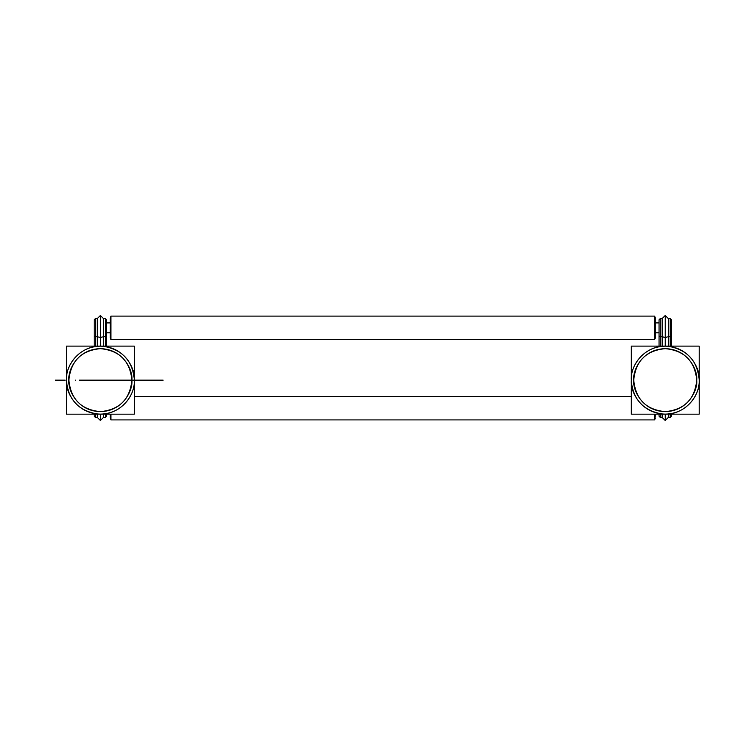 <?xml version="1.0" encoding="UTF-8"?>
<svg xmlns="http://www.w3.org/2000/svg" width="736" height="736" viewBox="0 0 736 736"><rect width="100%" height="100%" fill="white"/><g stroke="black" fill="none" stroke-linecap="round" stroke-linejoin="round"><path stroke-width="1.1" d="M671.425 416.199L670.202 417.422L668.325 417.422L665.234 420.495L662.142 417.422L660.256 417.422L660.256 414.166L660.256 417.422L662.142 417.422L662.142 414.166L662.142 417.422L665.234 420.495L665.234 414.166L665.234 420.495L665.234 414.166L665.234 420.495L668.325 417.422L668.325 414.166L668.325 417.422L668.325 414.166L668.325 417.422L670.202 417.422L670.202 414.166L670.202 417.422L670.202 414.166L670.202 417.422L671.425 416.199L671.425 414.166M671.425 346.122L671.425 319.801L670.202 318.578L670.202 327.851L670.202 318.578L671.425 319.801M670.202 336.692L668.325 336.692L670.202 336.692L670.202 346.122L670.202 336.692L670.202 346.122L670.202 336.692L671.425 335.883L670.202 336.692L670.202 327.851L670.202 336.692L668.325 336.692L668.325 318.578L668.325 336.692L665.234 337.52L665.234 315.505L665.234 346.122L665.234 337.52L668.325 336.692L668.325 346.122L668.325 336.692L668.325 346.122L668.325 336.692L670.202 336.692L670.202 319.314L670.202 337.097M659.033 319.801L660.256 318.578L662.142 318.578L665.234 315.505L668.325 318.578L670.202 318.578L668.325 318.578L665.234 315.505L665.234 337.52L662.142 336.692L662.142 319.314L662.142 346.122L662.142 336.692L662.142 346.122L662.142 336.692L662.142 346.122L662.142 336.692L665.234 337.52L665.234 346.122L665.234 315.505L662.142 318.578L660.256 318.578L660.256 327.851L660.256 318.578L659.033 319.801L659.033 346.122M659.033 414.166L659.033 416.199L660.256 417.422L660.256 414.166L660.256 417.422L659.033 416.199M662.142 417.422L662.142 414.166L662.142 417.422M660.256 336.692L662.142 336.692L662.142 319.314L662.142 336.692L660.256 336.692L660.256 327.851L660.256 336.692L662.142 336.692L662.142 319.314L662.142 336.692L660.256 336.692L660.256 346.122L660.256 336.692L660.256 346.122L660.256 336.692L659.033 335.883L660.256 336.692L660.256 319.314L660.256 337.097M655.325 418.048L654.709 419.906L110.915 419.906L110.915 414.166L110.915 419.906L110.299 418.048L110.915 419.906L110.299 418.048L110.915 419.906L654.709 419.906L654.709 414.166L654.709 419.906L110.915 419.906L110.915 414.166L110.915 419.906L654.709 419.906L655.325 418.048L654.709 419.906L654.709 414.166L654.709 419.906L655.325 414.166M134.357 396.428L631.258 396.428L134.357 396.428M110.299 418.048L110.299 414.166M106.591 319.801L105.368 318.578L103.482 318.578L105.368 318.578L105.368 327.851L105.368 318.578L106.591 319.801L106.591 346.122M106.591 414.166L106.591 416.199L105.368 417.422L105.368 414.166L105.368 417.422L105.368 414.166L105.368 417.422L106.591 416.199M105.368 336.692L103.482 336.692L105.368 336.692L105.368 346.122L105.368 336.692L105.368 346.122L105.368 336.692L106.591 335.883L105.368 336.692L105.368 327.851L105.368 336.692L103.482 336.692L103.482 319.314L103.482 346.122L103.482 336.692L103.482 346.122L103.482 336.692L100.39 337.52L100.39 315.505L100.39 337.52L103.482 336.692L103.482 346.122L103.482 319.314L103.482 336.692L105.368 336.692L105.368 319.314L105.368 337.097M103.482 417.422L103.482 414.166L103.482 417.422L103.482 414.166L103.482 417.422L105.368 417.422L103.482 417.422L100.39 420.495L100.39 414.166L100.39 420.495L100.39 414.166L100.39 420.495L103.482 417.422M97.299 414.166L97.299 417.422L97.299 414.166M100.39 339.627L100.39 333.334M100.39 334.705L100.39 346.122L100.39 337.52L100.39 346.122L100.39 337.52L97.299 336.692L97.299 346.122L97.299 336.692L100.39 337.52L103.482 336.692M95.422 336.692L95.422 327.851L95.422 336.692L97.299 336.692L95.422 336.692L94.199 335.883L95.422 336.692L97.299 336.692L97.299 346.122L97.299 318.578L97.299 346.122L97.299 336.692L95.422 336.692L95.422 346.122L95.422 319.314L95.422 337.097M94.199 416.199L95.422 417.422L97.299 417.422L100.39 420.495L97.299 417.422L95.422 417.422L95.422 414.166L95.422 417.422L95.422 414.166L95.422 417.422L94.199 416.199L94.199 414.166M94.199 346.122L94.199 319.801L95.422 318.578L95.422 327.851L95.422 318.578L97.299 318.578L95.422 318.578L94.199 319.801M100.39 315.505L97.299 318.578L100.39 315.505L103.482 318.578L100.39 315.505L100.39 337.52L97.299 336.692M106.591 332.792L110.299 332.792L106.591 332.792M106.591 322.911L110.299 322.911L106.591 322.911M110.299 337.732L110.915 339.59L110.299 337.732L110.299 317.97L110.915 316.112L110.299 317.97L110.915 316.112L110.915 339.59L110.299 337.732L110.915 339.59L654.709 339.59L110.915 339.59L110.915 316.112L110.915 339.59L654.709 339.59L655.325 337.732L654.709 339.59L655.325 337.732L655.325 317.97L654.709 316.112L654.709 339.59L655.325 337.732M110.299 317.97L110.915 316.112L654.709 316.112L654.709 339.59L654.709 316.112L110.915 316.112L110.915 339.59L654.709 339.59L654.709 316.112L655.325 317.97M110.915 316.112L654.709 316.112L110.915 316.112M655.325 332.792L659.033 332.792L655.325 332.792M655.325 322.911L659.033 322.911L655.325 322.911M68.899 380.144C67.638 370.935 77.087 349.085 100.39 348.652C123.703 349.085 133.152 370.935 131.882 380.144C133.152 370.935 123.703 349.085 100.39 348.652C77.087 349.085 67.638 370.935 68.899 380.144C67.638 389.353 77.087 411.203 100.39 411.636C123.703 411.203 133.152 389.353 131.882 380.144C133.152 389.353 123.703 411.203 100.39 411.636C77.087 411.203 67.638 389.353 68.899 380.144C70.757 399.243 81.236 409.74 100.335 411.636C119.49 409.796 130.005 399.298 131.882 380.144C130.024 361.045 119.545 350.548 100.446 348.652C81.291 350.492 70.776 360.99 68.899 380.144M66.424 346.122L134.357 346.122L134.357 414.166L66.424 414.166L66.424 346.122M66.424 380.144C65.844 360.695 84.603 343.776 103.886 346.352C122.645 349.858 132.802 361.128 134.357 380.144C134.936 399.593 116.178 416.512 96.894 413.936C78.136 410.43 67.979 399.16 66.424 380.144C65.062 390.08 75.247 413.65 100.39 414.11C125.534 413.65 135.728 390.08 134.357 380.144C135.728 390.08 125.534 413.65 100.39 414.11C75.247 413.65 65.062 390.08 66.424 380.144C65.062 370.208 75.247 346.638 100.39 346.178C125.534 346.638 135.728 370.208 134.357 380.144C135.728 370.208 125.534 346.638 100.39 346.178C75.247 346.638 65.062 370.208 66.424 380.144M633.742 380.144C632.472 389.353 641.921 411.203 665.234 411.636C688.537 411.203 697.986 389.353 696.725 380.144C697.986 370.935 688.537 349.085 665.234 348.652C641.921 349.085 632.472 370.935 633.742 380.144C632.472 389.353 641.921 411.203 665.234 411.636C688.537 411.203 697.986 389.353 696.725 380.144C697.986 370.935 688.537 349.085 665.234 348.652C641.921 349.085 632.472 370.935 633.742 380.144C635.6 399.243 646.079 409.74 665.178 411.636C684.333 409.796 694.848 399.298 696.725 380.144C694.867 361.045 684.388 350.548 665.289 348.652C646.134 350.492 635.619 360.99 633.742 380.144M631.258 346.122L699.2 346.122L699.2 414.166L631.258 414.166L631.258 346.122M631.258 380.144C630.678 360.695 649.446 343.776 668.73 346.352C687.488 349.858 697.645 361.128 699.2 380.144C699.78 399.593 681.021 416.512 661.738 413.936C642.979 410.43 632.822 399.16 631.258 380.144C629.896 390.08 640.09 413.65 665.234 414.11C690.377 413.65 700.562 390.08 699.2 380.144C700.562 370.208 690.377 346.638 665.234 346.178C640.09 346.638 629.896 370.208 631.258 380.144C629.896 390.08 640.09 413.65 665.234 414.11C690.377 413.65 700.562 390.08 699.2 380.144C700.562 370.208 690.377 346.638 665.234 346.178C640.09 346.638 629.896 370.208 631.258 380.144M101.476 380.144L109.664 380.144M103.712 380.144L100.39 380.144C104.07 380.144 104.07 380.144 100.39 380.144C95.33 380.144 95.33 380.144 100.39 380.144C105.46 380.144 105.46 380.144 100.39 380.144C96.71 380.144 96.71 380.144 100.39 380.144L131.772 380.144L100.39 380.144C105.018 380.144 105.018 380.144 100.39 380.144C95.772 380.144 95.772 380.144 100.39 380.144C105.46 380.144 105.46 380.144 100.39 380.144C95.33 380.144 95.33 380.144 100.39 380.144L131.772 380.144L100.39 380.144C105.018 380.144 105.018 380.144 100.39 380.144C95.772 380.144 95.772 380.144 100.39 380.144C105.46 380.144 105.46 380.144 100.39 380.144C95.33 380.144 95.33 380.144 100.39 380.144L131.772 380.144L100.39 380.144C94.015 380.144 94.015 380.144 100.39 380.144C106.766 380.144 106.766 380.144 100.39 380.144C87.639 380.144 87.639 380.144 100.39 380.144C113.142 380.144 113.142 380.144 100.39 380.144L131.772 380.144L100.39 380.144C94.015 380.144 94.015 380.144 100.39 380.144C106.766 380.144 106.766 380.144 100.39 380.144C87.639 380.144 87.639 380.144 100.39 380.144C113.142 380.144 113.142 380.144 100.39 380.144L101.347 380.144M106.591 380.144L115.892 380.144M121.394 380.144L130.235 380.144M103.804 380.144L100.39 380.144C96.71 380.144 96.71 380.144 100.39 380.144C104.07 380.144 104.07 380.144 100.39 380.144C95.33 380.144 95.33 380.144 100.39 380.144C105.46 380.144 105.46 380.144 100.39 380.144C95.763 380.144 95.763 380.144 100.381 380.144C105.009 380.144 105.009 380.144 100.381 380.144C105.616 380.144 105.616 380.144 100.39 380.144C95.174 380.144 95.174 380.144 100.39 380.144C105.616 380.144 105.616 380.144 100.39 380.144C95.174 380.144 95.174 380.144 100.39 380.144C105.616 380.144 105.616 380.144 100.39 380.144C95.174 380.144 95.174 380.144 100.39 380.144C95.772 380.144 95.772 380.144 100.39 380.144C105.018 380.144 105.018 380.144 100.39 380.144C105.616 380.144 105.616 380.144 100.39 380.144C95.174 380.144 95.174 380.144 100.39 380.144L129.554 380.144M75.606 380.144C81.981 380.144 81.981 380.144 75.606 380.144C69.23 380.144 69.23 380.144 75.606 380.144M155.922 380.144C162.297 380.144 162.297 380.144 155.922 380.144C149.546 380.144 149.546 380.144 155.922 380.144M110.271 380.144L90.51 380.144L110.271 380.144M105.57 380.144L130.125 380.144M145.498 380.144L135.617 380.144L145.498 380.144M65.182 380.144L55.301 380.144L65.182 380.144M103.988 380.144L101.191 380.144M102.037 380.144L128.358 380.144M108.661 380.144L163.153 380.144L108.661 380.144M108.496 380.144L105.966 380.144M96.793 380.144L123.666 380.144M84.079 380.144L100.39 380.144C97.051 380.144 97.051 380.144 100.39 380.144C96.324 380.144 96.324 380.144 100.39 380.144C104.457 380.144 104.457 380.144 100.39 380.144L128.193 380.144M105.064 380.144L105.533 380.144M105.864 380.144L127.098 380.144M102.608 380.144L104.052 380.144M131.882 380.144L79.387 380.144M101.927 380.144L128.46 380.144M116.711 380.144L100.39 380.144C97.051 380.144 97.051 380.144 100.39 380.144C104.457 380.144 104.457 380.144 100.39 380.144C96.324 380.144 96.324 380.144 100.39 380.144L126.942 380.144M104.319 380.144L96.462 380.144L104.319 380.144M97.538 380.144L103.242 380.144L97.538 380.144M104.438 380.144L102.709 380.144C100.804 380.144 100.804 380.144 102.709 380.144L98.044 380.144L102.736 380.144M96.812 380.144L103.978 380.144M101.688 380.144L100.979 380.144M85.854 380.144L83.481 380.144L85.854 380.144M87.4 380.144L83.481 380.144L87.4 380.144M114.503 380.144L117.907 380.144L114.503 380.144M115.552 380.144L116.73 380.144M107.796 380.144L92.984 380.144L107.796 380.144M99.618 380.144L102.893 380.144C104.797 380.144 104.797 380.144 102.893 380.144M100.16 380.144L100.63 380.144L100.16 380.144M100.041 380.144L99.093 380.144M101.099 380.144L99.682 380.144L101.099 380.144M86.388 380.144L84.484 380.144M115.083 380.144L117.907 380.144L115.083 380.144M117.438 380.144L113.197 380.144L117.438 380.144M102.267 380.144L98.348 380.144L102.267 380.144M668.325 414.166L668.325 417.082L668.325 414.166M662.142 336.692L665.234 337.52L668.325 336.692M106.628 380.144L111.808 380.144M108.164 380.144L111.32 380.144L108.164 380.144M104.291 380.144L134.32 380.144L104.291 380.144M87.271 380.144L117.088 380.144L87.271 380.144M103.482 380.144L97.299 380.144L103.482 380.144M103.675 380.144L110.152 380.144L103.675 380.144M100.39 380.144L131.772 380.144M93.251 380.144L107.53 380.144L93.251 380.144M107.852 380.144L113.031 380.144"/></g></svg>
